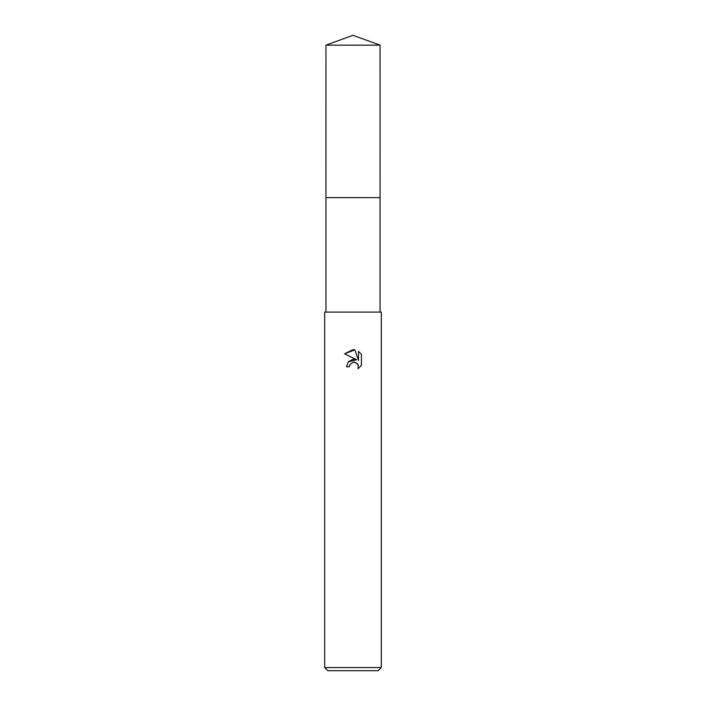 <?xml version="1.0" encoding="UTF-8"?>
<svg xmlns="http://www.w3.org/2000/svg" width="706" height="706" viewBox="0 0 706 706"><rect width="100%" height="100%" fill="white"/><g stroke="black" fill="none" stroke-linecap="round" stroke-linejoin="round"><path stroke-width="1.06" d="M325.951 312.105L325.951 197.618L380.057 197.609L325.943 197.609L325.951 45.149L353 35.3L380.049 45.149L380.057 197.609M353 362.293L349.938 364.684L349.461 366.732L346.487 366.732L348.332 361.772L353 359.292L356.609 359.733L344.59 353.803L353 349.655L354.827 349.858L358.498 360.422L358.498 351.376L361.41 354.324L361.41 365.487L358.03 368.726L358.163 364.976L355.718 362.531L353 362.293L354.447 362.204M353 667.558L381.311 667.558L381.311 312.105L324.689 312.105L324.689 667.558L353 667.558M324.689 667.558L327.84 670.7L378.16 670.7L381.311 667.558M349.461 366.732L349.77 365.073M354.897 362.275L357.183 363.511L358.163 364.976L358.03 368.726L361.41 365.487M356.609 359.733L348.182 361.949M349.938 364.684L352.974 362.302M361.41 354.324L358.498 351.376M354.827 349.858L344.59 353.803M325.951 45.149L380.049 45.149M380.049 197.618L380.049 312.105"/></g></svg>
